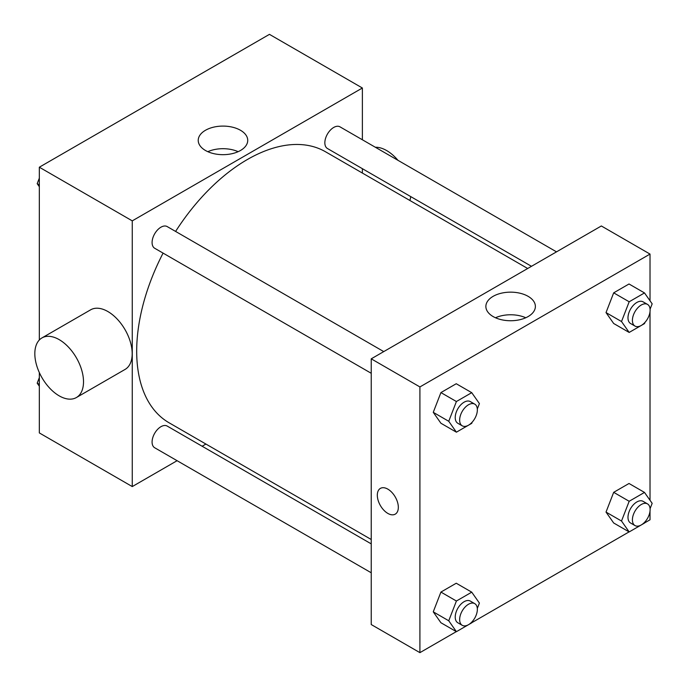 <?xml version="1.0" encoding="UTF-8"?>
<svg xmlns="http://www.w3.org/2000/svg" width="687" height="687" viewBox="0 0 687 687"><rect width="100%" height="100%" fill="white"/><g stroke="black" fill="none" stroke-linecap="round" stroke-linejoin="round"><path stroke-width="1.03" d="M177.1 460.694L132.265 486.576L39.331 432.922L39.331 372.552M39.331 339.996L39.331 167.207L269.45 34.35L362.375 88.005L362.375 139.779M205.92 444.051L202.133 446.241M163.085 253.108A156.456 90.332 120 0 0 136.687 351.169A156.456 90.332 120 0 0 169.088 422.788L371.229 539.493M527.685 268.497L325.552 151.793A156.456 90.332 120 0 0 175.597 231.433M362.375 168.684L362.375 173.055M132.265 486.576L132.265 220.862L362.375 88.005M556.513 251.854L339.962 126.829A12.521 7.231 120 0 0 330.318 130.186A12.521 7.231 120 0 0 324.848 142.784A12.521 7.231 120 0 0 327.441 148.512L531.48 266.307M371.229 543.872L167.199 426.069A12.521 7.231 120 0 0 157.546 429.427A12.521 7.231 120 0 0 152.085 442.016A12.521 7.231 120 0 0 154.678 447.752L371.229 572.778M371.229 373.281L154.678 248.256A12.521 7.231 -60 0 1 154.678 233.803A12.521 7.231 -60 0 1 167.199 226.581L383.75 351.598M132.265 220.862L39.331 167.207M205.473 150.487A24.758 14.29 180 0 1 198.225 140.38A24.758 14.29 180 0 1 222.983 126.09A24.758 14.29 180 0 1 247.732 140.38A24.758 14.29 180 0 1 232.455 153.587A24.758 14.29 180 0 1 205.473 150.487M41.959 337.918L90.641 309.82A34.419 19.871 60 0 1 117.168 319.043A34.419 19.871 60 0 1 132.187 353.676A34.419 19.871 60 0 1 125.06 369.434L76.386 397.541A34.419 19.871 60 0 1 41.959 377.67A34.419 19.871 60 0 1 41.959 337.918A34.419 19.871 60 0 1 68.485 347.141A34.419 19.871 60 0 1 83.513 381.783A34.419 19.871 60 0 1 76.386 397.541M409.873 200.475A34.419 19.871 -120 0 0 410.732 196.602M397.971 160.32A34.419 19.871 -120 0 0 375.325 147.25M207.826 151.681A24.758 14.29 180 0 1 238.131 151.681M456.323 631.628L419.912 652.65L371.229 624.543L371.229 358.829L601.348 225.971L650.022 254.078L650.022 300.786M650.022 511.119L650.022 519.793L644.552 522.953M629.086 531.884L471.789 622.697M613.68 323.5L606.02 312.594L613.68 292.842L629.017 283.989L613.68 292.842L606.02 312.594L613.68 323.5L629.172 332.439L621.512 321.533L629.172 301.782L644.5 292.928L652.169 303.834L650.074 309.227M440.917 622.74L433.257 611.834L440.917 592.074L456.245 583.229L440.917 592.074L433.257 611.834L440.917 622.74L456.408 631.679L448.74 620.773L456.408 601.022L471.737 592.168L479.406 603.074L477.31 608.459M650.022 311.623L650.022 500.282M419.912 652.65L419.912 386.936L650.022 254.078M613.68 522.987L606.02 512.09L613.68 492.33L629.017 483.485L613.68 492.33L606.02 512.09L613.68 522.987L629.172 531.936L621.512 521.029L629.172 501.278L644.5 492.424L652.169 503.331L650.074 508.715M440.917 423.244L433.257 412.337L440.917 392.586L456.245 383.732L440.917 392.586L433.257 412.337L440.917 423.244L456.408 432.183L448.74 421.286L456.408 401.526L471.737 392.672L479.406 403.578L477.31 408.971M419.912 386.936L371.229 358.829M493.12 316.561A24.758 14.29 180 0 1 485.872 306.454A24.758 14.29 180 0 1 510.63 292.155A24.758 14.29 180 0 1 535.379 306.454A24.758 14.29 180 0 1 520.102 319.653A24.758 14.29 180 0 1 493.12 316.561M398.331 507.332A14.865 8.579 60 0 1 395.257 514.142A14.865 8.579 60 0 1 380.392 505.555A14.865 8.579 60 0 1 380.392 488.397A14.865 8.579 60 0 1 391.848 492.373A14.865 8.579 60 0 1 398.331 507.332M395.257 514.142A14.865 8.579 60 0 1 380.392 505.555A14.865 8.579 60 0 1 380.392 488.397M495.473 317.755A24.758 14.29 180 0 1 525.778 317.755M472.209 422.119L471.737 423.338L456.408 432.183M474.76 404.145L470.329 401.594A12.521 7.231 120 0 0 460.685 404.944A12.521 7.231 120 0 0 455.223 417.541A12.521 7.231 120 0 0 457.817 423.269L462.239 425.828A12.521 7.231 120 0 0 474.76 418.598A12.521 7.231 120 0 0 474.76 404.145A12.521 7.231 120 0 0 465.108 407.503A12.521 7.231 120 0 0 459.646 420.092A12.521 7.231 120 0 0 462.239 425.828M448.74 421.286L433.257 412.337M456.408 401.526L440.917 392.586M471.737 392.672L456.245 383.732M644.973 322.375L644.5 323.594L629.172 332.439M647.523 304.401L643.092 301.842A12.521 7.231 120 0 0 633.448 305.2A12.521 7.231 120 0 0 627.987 317.798A12.521 7.231 120 0 0 630.58 323.525L635.003 326.085A12.521 7.231 120 0 0 647.523 318.854A12.521 7.231 120 0 0 647.523 304.401A12.521 7.231 120 0 0 637.88 307.75A12.521 7.231 120 0 0 632.409 320.348A12.521 7.231 120 0 0 635.003 326.085M621.512 321.533L606.02 312.594M629.172 301.782L613.68 292.842M644.5 292.928L629.017 283.989M472.209 621.615L471.737 622.826L456.408 631.679M474.76 603.641L470.329 601.082A12.521 7.231 120 0 0 460.685 604.44A12.521 7.231 120 0 0 455.223 617.038A12.521 7.231 120 0 0 457.817 622.766L462.239 625.316A12.521 7.231 120 0 0 474.76 618.094A12.521 7.231 120 0 0 474.76 603.641A12.521 7.231 120 0 0 465.108 606.99A12.521 7.231 120 0 0 459.646 619.588A12.521 7.231 120 0 0 462.239 625.316M448.74 620.773L433.257 611.834M456.408 601.022L440.917 592.074M471.737 592.168L456.245 583.229M644.973 521.871L644.5 523.082L629.172 531.936M647.523 503.897L643.092 501.338A12.521 7.231 120 0 0 633.448 504.696A12.521 7.231 120 0 0 627.987 517.285A12.521 7.231 120 0 0 630.58 523.022L635.003 525.572A12.521 7.231 120 0 0 647.523 518.35A12.521 7.231 120 0 0 647.523 503.897A12.521 7.231 120 0 0 637.88 507.246A12.521 7.231 120 0 0 632.409 519.844A12.521 7.231 120 0 0 635.003 525.572M621.512 521.029L606.02 512.09M629.172 501.278L613.68 492.33M644.5 492.424L629.017 483.485M39.331 186.718L37.184 183.669L39.331 178.148M44.801 164.047L60.267 155.116M39.331 184.906L37.184 183.669M217.564 64.303L233.03 55.372M39.331 386.214L37.184 383.166L39.331 377.644M39.331 384.402L37.184 383.166"/></g></svg>
